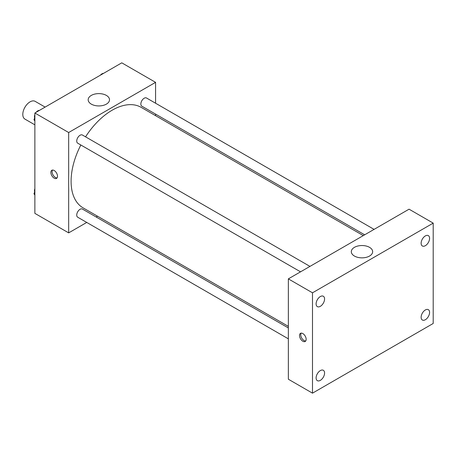 <?xml version="1.0" encoding="UTF-8"?>
<svg xmlns="http://www.w3.org/2000/svg" width="456" height="456" viewBox="0 0 456 456"><rect width="100%" height="100%" fill="white"/><g stroke="black" fill="none" stroke-linecap="round" stroke-linejoin="round"><path stroke-width="0.68" d="M45.11 107.097L35.163 101.357A10.243 5.911 120 0 0 27.269 104.099A10.243 5.911 120 0 0 22.8 114.405A10.243 5.911 120 0 0 24.92 119.096L34.873 124.841M86.748 222.442L68.668 232.879L34.873 213.368L34.873 113.014L121.78 62.837L155.576 82.348L155.576 103.221M97.538 216.212L96.17 216.999M80.843 144.997A58.037 33.51 120 0 0 71.085 181.306A58.037 33.51 120 0 0 83.1 207.879L288.352 326.376M363.289 235.609L141.143 107.348A58.037 33.51 120 0 0 85.557 136.834M155.576 114.103L155.576 115.681M68.668 232.879L68.668 132.525L155.576 82.348M374.08 229.379L146.536 98.006A4.714 2.719 120 0 0 142.905 99.265A4.714 2.719 120 0 0 140.853 104.008A4.714 2.719 120 0 0 141.827 106.168L364.657 234.817M288.352 327.955L82.416 209.065A4.714 2.719 120 0 0 78.785 210.324A4.714 2.719 120 0 0 76.733 215.067A4.714 2.719 120 0 0 77.708 217.221L288.352 338.837M300.538 271.839L77.708 143.184A4.714 2.719 -60 0 1 77.708 137.746A4.714 2.719 -60 0 1 82.416 135.022L309.96 266.395M68.668 132.525L34.873 113.014M91.303 104.128A10.67 6.162 180 0 1 88.173 99.773A10.67 6.162 180 0 1 98.844 93.611A10.67 6.162 180 0 1 109.514 99.773A10.67 6.162 180 0 1 102.925 105.461A10.67 6.162 180 0 1 91.303 104.128M57.502 176.255A4.697 2.707 60 0 1 56.533 178.404A4.697 2.707 60 0 1 51.836 175.697A4.697 2.707 60 0 1 51.836 170.276A4.697 2.707 60 0 1 55.455 171.53A4.697 2.707 60 0 1 57.502 176.255M57.057 177.914A4.697 2.707 60 0 1 53.056 174.99A4.697 2.707 60 0 1 52.526 170.059M288.352 379.227L288.352 278.873L409.06 209.184L433.2 223.121L433.2 323.475L312.497 393.163L288.352 379.227M312.497 393.163L312.497 292.809L288.352 278.873M306.158 339.327A4.697 2.707 60 0 1 305.184 341.476A4.697 2.707 60 0 1 300.493 338.768A4.697 2.707 60 0 1 300.493 333.347A4.697 2.707 60 0 1 304.106 334.601A4.697 2.707 60 0 1 306.158 339.327M312.497 292.809L433.2 223.121M369.525 256.05A10.67 6.162 180 0 1 357.903 257.383A10.67 6.162 180 0 1 351.314 251.695A10.67 6.162 180 0 1 361.984 245.533A10.67 6.162 180 0 1 372.655 251.695A10.67 6.162 180 0 1 369.525 256.05M425.357 235.923A5.979 3.454 120 0 0 421.127 243.247A5.979 3.454 120 0 0 422.364 245.989A5.979 3.454 120 0 0 428.344 242.535A5.979 3.454 120 0 0 428.344 235.627A5.979 3.454 120 0 0 425.357 235.923M320.34 296.554A5.979 3.454 120 0 0 316.111 303.878A5.979 3.454 120 0 0 317.347 306.62A5.979 3.454 120 0 0 323.332 303.166A5.979 3.454 120 0 0 323.332 296.257A5.979 3.454 120 0 0 320.34 296.554M320.34 370.591A5.979 3.454 120 0 0 316.111 377.916A5.979 3.454 120 0 0 317.347 380.657A5.979 3.454 120 0 0 323.332 377.203A5.979 3.454 120 0 0 323.332 370.295A5.979 3.454 120 0 0 320.34 370.591M425.357 309.96A5.979 3.454 120 0 0 421.127 317.29A5.979 3.454 120 0 0 422.364 320.026A5.979 3.454 120 0 0 428.344 316.572A5.979 3.454 120 0 0 428.344 309.664A5.979 3.454 120 0 0 425.357 309.96M305.714 340.985A4.697 2.707 60 0 1 301.707 338.067A4.697 2.707 60 0 1 301.177 333.137M34.873 121.028L33.961 119.728L34.873 117.374M37.05 111.754L43.44 108.066M34.873 120.253L33.961 119.728M34.873 114.616A4.714 2.719 120 0 0 34.485 116.639A4.714 2.719 120 0 0 34.69 117.847M39.227 110.415A4.714 2.719 120 0 0 36.258 112.21M101.169 74.733L107.559 71.045M103.347 73.393A4.714 2.719 120 0 0 100.377 75.194M34.873 195.065L33.961 193.766L34.873 191.412M34.873 194.296L33.961 193.766M34.873 188.653A4.714 2.719 120 0 0 34.485 190.676A4.714 2.719 120 0 0 34.69 191.885"/></g></svg>
